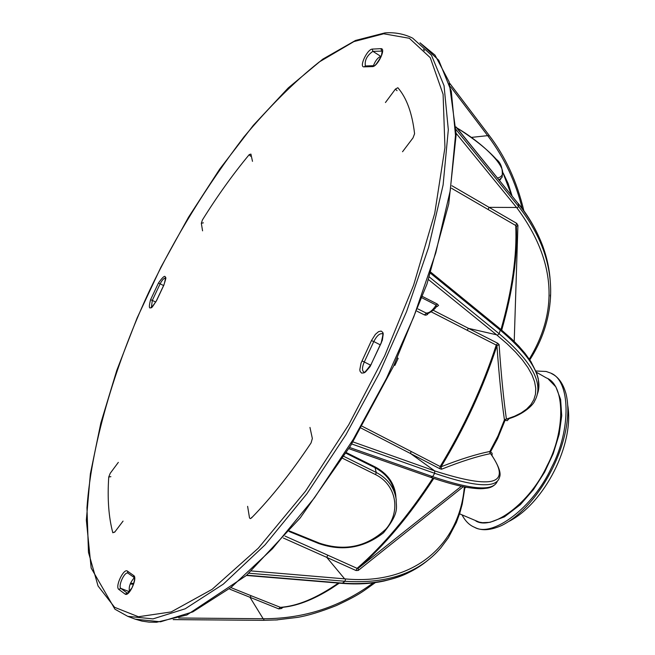 <?xml version="1.0" encoding="UTF-8"?>
<svg xmlns="http://www.w3.org/2000/svg" width="655" height="655" viewBox="0 0 655 655"><rect width="100%" height="100%" fill="white"/><g stroke="black" fill="none" stroke-linecap="round" stroke-linejoin="round"><path stroke-width="0.98" d="M551.698 373.702C558.363 376.813 563.153 383.568 566.059 393.966C576.163 435.772 541.767 505.93 501.304 525.67C490.882 530.173 482.342 530.902 475.702 527.848L474.228 527.16M509.287 521.208C544.772 502.852 574.37 443.959 567.754 405.453M462.062 514.928C465.238 521.012 469.299 525.089 474.253 527.169L474.482 527.267C492.265 537.992 533.276 507.633 551.518 467.49C571.324 430.179 570.906 379.753 550.126 372.883L546.131 371.467L535.88 371.008M417.972 308.955L426.151 313.041C429.279 313.164 432.611 310.503 436.14 305.066L437.237 304.002L438.563 305.451L436.091 306.958M426.511 313.164C426.863 315.505 435.968 308.579 436.361 306.565L436.14 305.066L422.098 297.886M436.508 306.335L437.475 306.45M428.403 313.131L427.338 314.613L425.775 315.211L424.407 314.908L426.503 313.164M397.389 357.941L398.15 358.359L394.891 365.384L393.933 364.933M394.04 365.138L394.891 365.384M475.89 521.036L476.046 521.102C492.617 530.706 530.272 502.614 547.121 465.697C565.339 431.465 565.404 384.829 546.417 377.943L536.355 372.212M504.432 419.83C501.533 399.828 499.028 375.143 496.932 345.758C483.308 387.465 464.682 427.805 441.069 466.778C460.268 459.204 476.537 454.111 489.85 451.492L497.996 435.927L504.432 419.83L514.56 416.236L521.183 412.912L526.661 409.039L530.886 404.634L533.841 399.681L535.479 394.204L535.749 388.227L534.595 381.783L531.991 374.897L527.938 367.619L522.436 359.98L515.485 352.022L507.085 343.793L496.572 334.787L468.522 328.376L497.718 343.245L496.244 345.07L467.064 330.218L468.522 328.376L433.258 310.273M507.682 419.028L506.896 418.987M508.902 418.856L507.224 420.666L505.079 420.281L497.603 438.596L490.554 451.819L489.784 452.269L489.85 451.492M504.923 419.372L505.079 420.281M528.962 359.628C559.231 310.355 555.301 259.896 517.18 208.241L516.549 207.471L489.08 207.348L516.705 223.339L517.925 225.328L514.216 341.419M522.264 208.839C515.87 182.286 504.546 158.174 488.302 136.494L487.656 135.642L471.06 137.435M373.546 582.631C341.19 606.563 304.739 618.598 264.202 618.738L263.154 618.729L249.973 597.286L278.743 608.872L280.021 607.365C297.19 606.276 316.643 598.179 338.365 583.073M464.346 486.919C459.532 544.567 414.369 585.234 345.586 578.938L344.628 578.856L326.763 557.38L356.058 570.538L357.098 568.343C383.331 545.566 408.605 515.493 432.906 478.125M465.926 487.222L464.927 487.295M441.552 469.226L441.069 466.778L440.168 466.532L439.8 468.71L441.552 469.226C460.784 461.538 477.061 456.347 490.382 453.645L489.784 452.269M490.554 451.819L492.134 453.276L492.044 455.552M491.193 454.365L490.8 453.964C512.12 484.225 493.411 489.866 434.674 470.896L410.603 453.571L439.8 468.71M490.382 453.645L490.8 453.964M289.469 530.976L319.427 543.151C344.841 551.625 367.062 546.876 386.09 528.913C401.081 511.293 396.291 484.839 375.626 474.638L342.729 458.344M343.949 456.429L376.24 472.443C387.727 478.576 394.392 487.59 396.218 499.487L396.218 499.503C395.776 506.97 400.475 511.866 383.494 532.81C363.803 548.12 342.188 551.682 318.641 543.494L289.052 531.467M420.002 42.804L435.018 55.126L449.125 81.834L456.191 134.349L448.732 203.959L426.954 284.106L393.622 366.039L350.589 445.785L300.219 517.941L246.395 575.483L186.88 614.988L156.635 622.25L149.029 622.127L141.889 621.087L135.257 619.18L160.573 621.8L192.824 611.876L230.92 587.494L272.513 548.693L314.4 497.874L353.282 439.341L386.581 378.197L413.804 316.799L435.796 252.838L450.247 190.662L455.495 135.364L451.279 91.135L438.744 60.235L419.986 42.788M497.563 178.013C514.691 173.796 485.723 144.853 456.83 127.864C474.007 138.721 487.197 149.234 496.384 159.378C501.067 162.882 502.975 168.834 502.115 177.243L499.094 179.896M412.65 38.137L431.457 55.167L444.049 85.715L448.315 129.739L443.099 185.005L428.632 247.336L406.567 311.6L379.253 373.342L345.889 434.805L306.933 493.731L264.964 544.968L223.322 584.129L185.209 608.79L152.992 618.893L127.758 616.347L114.936 609.207L91.16 568.049L86.337 520.168L90.365 473.852L100.821 423.089L116.803 370.329L137.149 317.904L160.827 267.363L188.493 217.263L219.679 169.137L253.362 125.285L288.233 87.942L322.8 59.13L355.509 40.454L384.911 32.897C394.637 32.169 403.717 33.831 412.142 37.884M202.567 230.838L201.331 223.306L202.42 219.965C217.288 196.115 232.893 174.32 249.236 154.605L250.48 156.201M249.236 154.605L250.922 154.097L252.486 161.343M201.331 223.306L203.377 222.823M385.443 102.532L395.407 89.105L397.045 90.677M395.407 89.105L397.847 87.721C406.64 97.849 412.216 113.192 414.582 133.759L413.01 137.894L402.538 151.739M414.214 134.627L414.582 133.759M110.875 476.668L108.746 476.996L110.228 473.287L118.334 462.373M114.674 531.934L112.824 532.785C108.656 517.18 107.297 498.586 108.746 476.996M123.058 521.102L114.609 532.261M309.962 427.42L312.353 438.498L311.068 442.927C291.516 472.28 271.669 497.268 251.536 517.9L250.366 518.629L249.522 517.966L247.615 506.331M312.034 439.48L312.353 438.498M251.7 517.36L251.536 517.9M516.353 226.442L517.925 225.328M516.705 223.339L515.731 225.492L516.353 226.507C517.72 256.154 512.84 290.689 501.714 330.12M280.668 607.447L251.242 595.772L249.973 597.286L229.856 589.205M278.743 608.872L281.282 608.569L281.028 607.431M281.282 608.569L283.255 607.226M433.766 478.42C409.555 515.641 384.37 545.599 358.219 568.294L357.098 568.343L327.803 555.194L326.763 557.38L283.369 538.033M460.719 486.755L358.219 568.294L358.269 570.431L463.298 486.714M356.058 570.538L358.269 570.431M497.718 343.245L499.085 344.579L496.932 345.758L496.244 345.07C482.563 386.933 463.871 427.42 440.168 466.532L410.996 451.393L410.603 453.571L361.118 428.108M499.085 344.579C501.108 374.062 503.539 398.838 506.38 418.897M134.275 577.743C130.067 582.606 128.486 587.232 129.526 591.604M381.226 56.322L380.809 56.363C377.878 57.525 375.413 60.628 373.415 65.68M394.678 492.937C392.623 482.088 386.082 473.68 375.028 467.695L345.971 453.235M375.626 474.638L376.24 472.443L375.028 467.695M346.356 452.613L375.454 467.097C387.342 473.606 394.089 482.792 395.694 494.664L395.972 497.915M394.457 491.889L393.974 487.533M383.691 33.782L353.897 41.592L319.255 61.971C294.332 81.752 269.23 106.74 243.93 136.944C206.358 186.257 174.975 237.282 149.79 290.034C117.818 358.219 91.733 440.488 86.968 507.781L88.466 552.321L98.062 586.004L114.609 607.316L138.393 616.748L171.168 611.934L212.081 589.361L258.316 548.178L305.467 491.25L348.779 424.677L384.698 355.788L413.592 285.252L434.715 213.424L444.95 147.522L443.091 94.271L430.269 57.681L409.326 38.277L383.691 33.782M364.213 66.851C358.621 67.76 366.947 49.403 372.261 49.092L381.005 48.658C386.434 48.396 377.313 67.211 372.302 66.597L364.213 66.851L365.359 65.967C364.491 60.334 366.996 55.462 372.892 51.352L382.192 51.106M371.434 340.608L375.389 334.345L378.565 331.651L381.12 331.053L382.807 332.396L383.24 333.853L382.348 340.256L370.091 366.595L365.506 371.974L363.975 372.883L361.568 373.08L360.103 371.352L359.8 369.731L361.044 363.107L371.434 340.608L373.792 341.55C376.731 335.868 379.572 333.264 382.307 333.739L382.34 333.69C383.412 332.003 383.052 334.934 381.276 342.467L381.259 342.5M133.604 575.483C138.025 577.522 129.166 597.082 125.154 594.126L118.727 589.344C114.854 586.405 123.959 567.631 127.537 571.193L133.604 575.483L134.201 577.579M156.488 300.784C149.782 310.732 147.817 310.364 150.584 299.687L158.453 283.026C165.232 273.487 167.041 274.183 163.889 285.105L156.455 300.858M422.581 296.535L437.237 304.002M424.407 314.908L417.088 311.256M537.272 394.326C543.691 377.779 531.352 356.377 500.256 330.145L499.896 328.63L430.884 272.275M497.26 335.352L499.151 333.723L500.256 330.145L430.556 273.282M429.344 276.991L499.151 333.723C532.335 361.74 544.199 384.092 534.75 400.778L534.75 400.77M496.572 334.787L428.485 279.595M550.208 280.831C548.44 253.993 537.812 228.308 518.334 203.795L456.085 126.947M517.18 208.241L518.514 206.366L518.334 203.795L456.085 127.176M455.471 128.847L518.514 206.366C541.472 235.489 552.132 265.889 550.495 297.575C549.136 319.787 542.234 340.551 529.805 359.857M516.549 207.471L456.183 133.383M424.383 50.648L423.49 49.461M488.302 136.494L488.941 135.094L449.51 83.054M487.656 135.642L450.591 86.738M130.525 583.245L133.784 583.433M277.573 619.892L263.392 620.334L264.202 618.738M173.19 619.622L263.392 620.334L173.313 619.589M178.709 618.001L263.154 618.729M464.919 487.418L462.25 504.072L459.761 513.233L456.33 522.584L448.356 537.763L440.823 547.891L436.517 552.566C414.975 574.337 384.469 583.9 344.98 581.272L345.586 578.938M423.417 563.758C405.699 575.704 397.667 577.514 384.043 581.026C371.115 583.793 357.122 584.579 342.074 583.376L344.98 581.272L248.916 573.223M251.397 570.947L344.628 578.856M465.762 487.369L464.845 488.147M246.714 575.196L342.721 583.155C378.262 585.554 406.665 577.907 427.928 560.221M430.671 477.298L432.619 476.635C471.526 489.801 493.051 491.43 497.202 481.515M495.254 484.315C493.002 486.468 490.251 487.762 486.984 488.196C481.843 488.728 480.901 489.31 467.744 487.533C457.55 485.732 445.294 482.367 430.957 477.446L348.82 448.659M349.565 447.455L432.619 476.635L434.691 473.311L351.702 443.959M491.25 454.439C498.602 465.631 501.37 473.205 499.544 477.135C497.022 488.45 475.407 487.181 434.691 473.311L434.674 470.896M352.963 441.888L433.856 470.609M319.427 543.151L318.641 543.494M150.584 299.687L152.304 300.391L160.131 283.82C162.203 279.914 164.02 277.99 165.609 278.048M158.453 283.026L163.586 285.539M151.395 307.408L152.304 300.391L155.759 302.086M125.154 594.126L127.283 593.16L120.88 588.419C117.859 586.176 124.475 571.455 127.897 573.109L127.537 571.193M118.727 589.344L120.88 588.419L129.436 591.702M127.488 593.258L131.942 587.961C134.349 581.984 135.069 578.48 134.095 577.448L127.938 573.141M381.472 342.475L371.074 364.409M371.254 364.45L371.074 364.401C365.637 371.622 363.255 374.185 363.926 372.089L363.91 372.097C361.904 370.607 362.027 367.234 364.286 361.978L361.994 360.913M380.211 344.825L373.792 341.55L364.286 361.978L370.665 365.203M372.261 49.092L372.892 51.352L380.809 56.363M381.005 48.658L381.587 50.934L382.25 51.36M382.192 51.115L381.39 55.904C377.206 63.33 374.66 66.589 373.743 65.697L372.302 66.597M500.993 329.531C512.185 289.928 517.098 255.253 515.731 225.492L488.106 209.51L489.08 207.348L451.917 185.733M488.106 209.51L451.516 188.263M231.583 587.862L251.242 595.772M339.29 583.146L331.512 588.354C312.697 600.144 295.749 606.514 280.668 607.455M511.498 195.165L503.13 173.231M285.064 536.101L327.803 555.194M362.182 426.249L410.996 451.393M467.064 330.218L431.277 311.87M475.481 527.75L474.253 527.169M459.573 513.823L479.19 522.117L482.579 522.674L489.956 522.338L504.416 516.861L520.365 504.628L533.44 489.645L544.624 472.14L553.213 453.669L559.141 434.396L561.736 415.753L560.615 399.452L555.89 386.925L548.161 378.926M538.828 387.285L538.263 378.705L536.723 373.203L530.894 361.527L525.073 353.389L518.866 346.2L511.915 339.184L500.011 328.72M534.742 400.794C533.776 404.217 524.139 414.459 507.756 419.012M550.184 280.512C549.529 269.721 547.113 258.398 542.946 246.542C536.879 230.47 528.634 216.101 518.22 203.451M523.861 210.804C516.975 181.631 505.349 156.414 488.982 135.151M488.941 135.094L449.502 83.021M133.53 584.235L130.198 584.039M275.558 620.023L297.223 617.428C307.547 615.757 320.606 611.803 336.383 605.556C361.265 593.905 362.829 591.301 375.405 582.573M342.074 583.376L246.419 575.458M151.551 307.49L151.264 307.441C151.092 308.759 152.803 306.54 156.398 300.784L163.816 285.081C165.805 279.235 166.362 276.819 165.494 277.826L165.674 278.072M365.359 65.967L373.735 65.697M503.122 172.895L508.141 183.531L512.046 195.845M384.51 474.302L385.394 474.122M499.568 180.477L500.952 178.725M395.685 494.574L394.187 488.9M550.495 297.591L550.282 295.061M135.257 619.18L127.758 616.347"/></g></svg>
